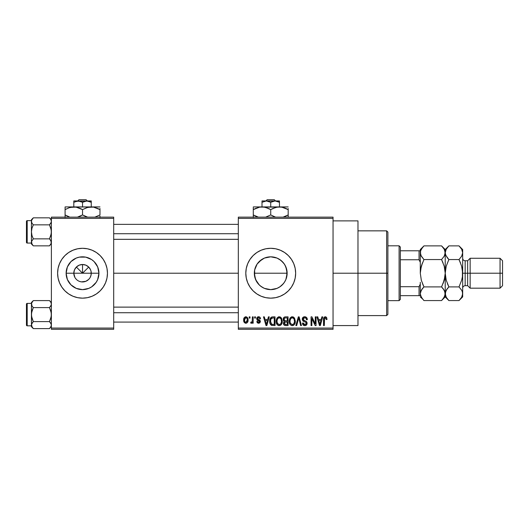 <?xml version="1.0" encoding="UTF-8"?>
<svg xmlns="http://www.w3.org/2000/svg" width="529" height="529" viewBox="0 0 529 529"><rect width="100%" height="100%" fill="white"/><g stroke="black" fill="none" stroke-linecap="round" stroke-linejoin="round"><path stroke-width="0.79" d="M74.893 277.441L73.809 273.222A8.722 8.722 0 0 0 82.537 281.95A8.722 8.722 0 0 0 91.259 273.222L98.936 273.222A16.399 16.399 0 0 1 82.537 289.627A16.399 16.399 0 0 1 66.132 273.222L91.259 273.222A8.722 8.722 0 0 1 82.537 281.95A8.722 8.722 0 0 1 73.809 273.222L74.477 269.883L76.368 267.052L79.198 265.161L82.537 264.5L82.537 273.222L88.707 267.052L90.598 269.883L91.094 271.522L91.094 274.928L90.175 277.441M79.965 281.56L81.301 281.858M81.816 281.917L85.877 281.283L81.393 281.871M78.404 280.906L77.69 280.476M75.283 278.069L76.368 279.391L75.283 278.069M82.55 298.151A24.929 24.929 0 0 0 92.072 296.253L96.384 293.952L100.16 290.851L103.261 287.075L105.562 282.764A24.929 24.929 0 0 0 107.46 273.222A24.929 24.929 0 0 1 82.537 298.151A24.929 24.929 0 0 1 57.608 273.222A24.929 24.929 0 0 0 59.499 282.757L61.807 287.075L64.908 290.851A24.929 24.929 0 0 0 82.524 298.151L87.397 297.675L92.072 296.253A24.929 24.929 0 0 0 105.562 282.77M285.005 265.148L286.811 269.995L286.811 276.462L287.135 273.222A16.399 16.399 0 0 1 270.729 289.627A16.399 16.399 0 0 1 254.33 273.222L255.6 279.543L257.352 282.711M284.357 282.354L285.019 281.276M276.343 288.636L270.736 289.627L277.037 288.365L279.867 286.85L283.399 283.643M277.017 288.371L277.659 288.093M258.059 283.643L260.314 285.898L263.766 288.074M284.595 293.939A24.929 24.929 0 0 0 288.358 290.851L291.459 287.075L293.76 282.764L295.182 278.089L295.658 273.222A24.929 24.929 0 0 1 270.729 298.151A24.929 24.929 0 0 1 245.806 273.222A24.929 24.929 0 0 0 256.876 293.945M256.876 252.505A24.929 24.929 0 0 0 245.806 273.222A24.929 24.929 0 0 1 270.729 248.299A24.929 24.929 0 0 1 295.658 273.222L295.182 268.362L293.76 263.687L291.459 259.375L288.358 255.6L284.582 252.498L280.271 250.197L275.596 248.775L270.729 248.299L265.869 248.775L261.194 250.197L256.882 252.498L253.107 255.6L250.005 259.375L247.704 263.687L246.283 268.362L245.806 273.222L246.283 278.089L247.704 282.764L250.005 287.075L253.107 290.851L256.882 293.952A24.929 24.929 0 0 0 261.187 296.253L265.869 297.675L270.729 298.151L275.596 297.675L280.271 296.253L284.582 293.952L288.358 290.851M261.2 296.26A24.929 24.929 0 0 0 270.722 298.151M270.742 298.151A24.929 24.929 0 0 0 284.569 293.959M333.045 273.222L357.974 273.222L357.974 220.877L357.974 273.222L333.045 273.222M113.695 273.222L238.328 273.222L113.695 273.222M80.831 281.778L79.198 281.283M89.791 278.069L88.707 279.391L85.877 281.283M91.259 273.222L82.537 273.222L81.254 271.946L76.368 267.052L82.537 273.222L82.537 264.5L85.877 265.161L88.707 267.052L82.537 273.222L73.809 273.222A8.722 8.722 0 0 1 82.537 264.5A8.722 8.722 0 0 1 91.259 273.222A8.722 8.722 0 0 0 82.537 264.5A8.722 8.722 0 0 0 73.809 273.222L66.132 273.222L67.381 266.947L70.939 261.624L76.255 258.073L79.337 257.14L85.738 257.14L91.649 259.587L94.136 261.624L97.686 266.947L98.936 273.222L97.686 279.504L96.172 282.334L91.649 286.863L88.812 288.378L82.537 289.627L76.255 288.378L70.939 284.82L67.381 279.504L66.132 273.222A16.399 16.399 0 0 1 82.537 256.823A16.399 16.399 0 0 1 98.936 273.222L91.259 273.222M256.499 281.375L254.647 276.442L254.33 273.222L254.647 269.995L256.234 265.551M254.654 276.462L254.647 269.995L254.33 273.222A16.399 16.399 0 0 1 270.729 256.823A16.399 16.399 0 0 1 287.135 273.222L285.872 279.537L286.811 276.462M255.6 279.543L254.647 276.422M259.243 284.933L255.58 279.504M280.165 286.639L277.011 288.378L270.729 289.627L264.454 288.378L261.273 286.625M270.736 289.627L265.28 288.695M285.885 279.504L284.371 282.334L282.162 284.986M284.344 282.367L284.099 282.724M238.328 217.141L333.045 217.141L238.328 217.141L238.328 218.384L333.045 218.384L333.045 328.066L238.328 328.066L238.328 217.141M238.328 329.309L333.045 329.309L333.045 217.141L333.045 218.384L238.328 218.384L238.328 328.066L333.045 328.066L333.045 329.309L238.328 329.309L238.328 328.066L238.328 329.309M249.205 316.845L249.205 318.094L249.999 318.094L249.999 316.845L249.205 316.845L249.205 318.094L249.999 318.094L249.999 316.845L249.205 316.845M254.641 316.845L254.641 318.094L255.434 318.094L255.434 316.845L254.641 316.845L254.641 318.094L255.434 318.094L255.434 316.845L254.641 316.845M268.428 316.845L267.74 319.45L264.996 319.45L264.308 316.845L263.482 316.845L266.014 325.573L266.847 325.573L269.261 316.845L268.428 316.845L267.74 319.45L264.996 319.45L264.308 316.845L263.482 316.845L266.014 325.573L266.847 325.573L269.261 316.845L268.428 316.845M281.507 318.101L280.244 316.937L278.545 316.818L276.958 318.068L276.211 320.382L276.31 322.703L277.315 324.819L278.849 325.659L280.674 325.236L281.673 324.079L282.261 321.863L281.507 318.101L279.233 316.732L276.958 318.068L276.171 321.202C276.032 323.616 277.051 325.11 279.226 325.685C281.441 325.097 282.46 323.569 282.288 321.096L281.507 318.101M294.534 318.101L293.278 316.937L291.578 316.818L289.991 318.068L289.237 320.382L289.337 322.703L290.348 324.819L291.876 325.659L293.701 325.236L294.706 324.079L295.288 321.863L294.534 318.101L292.259 316.732L289.991 318.068L289.198 321.202C289.065 323.616 290.084 325.11 292.253 325.685C294.468 325.097 295.493 323.569 295.321 321.096L294.534 318.101M304.704 316.732L302.899 317.44L302.231 319.265L302.905 320.984L306.185 322.578L306.112 324.039L305.107 324.647L303.851 324.376L303.249 322.968L302.456 323.08L303.077 324.925L304.843 325.685L306.503 325.004L307.071 322.862L306.198 321.401L303.388 320.21L303.13 318.643L303.732 317.955L305.021 317.79L306.02 318.352L306.536 319.794L307.329 319.681L306.661 317.605L304.704 316.732C303.143 316.838 302.317 317.684 302.231 319.265L303.434 321.341L306.06 322.373L306.311 323.265L304.823 324.667L303.249 322.968L302.456 323.08C302.509 324.667 303.302 325.533 304.843 325.685C306.291 325.56 307.045 324.766 307.104 323.292C307.025 321.976 306.324 321.176 305.002 320.898L303.024 319.245L304.631 317.75C305.835 317.876 306.47 318.557 306.536 319.794L307.329 319.681C307.296 317.903 306.417 316.917 304.704 316.732M321.903 316.845L321.222 319.45L318.478 319.45L317.79 316.845L316.957 316.845L319.49 325.573L320.323 325.573L322.736 316.845L321.903 316.845L321.222 319.45L318.478 319.45L317.79 316.845L316.957 316.845L319.49 325.573L320.323 325.573L322.736 316.845L321.903 316.845M256.882 293.952L261.194 296.253M326.572 317.347L325.084 316.745L323.808 317.737L323.53 325.573L324.323 325.573L324.555 318.147L325.699 317.863L326.248 319.562L327.041 319.45L326.572 317.347L325.328 316.732C323.933 317.089 323.338 318.061 323.53 319.648L323.53 325.573L324.323 325.573L324.436 318.412L325.289 317.75L326.248 319.562L327.041 319.45L326.572 317.347M315.258 316.845L315.258 323.827L311.918 316.845L311.065 316.845L311.065 325.573L311.859 325.573L311.859 318.577L315.205 325.573L316.051 325.573L316.051 316.845L315.258 316.845L315.258 323.827L311.918 316.845L311.065 316.845L311.065 325.573L311.859 325.573L311.859 318.577L315.205 325.573L316.051 325.573L316.051 316.845L315.258 316.845M298.336 316.845L295.85 325.573L296.676 325.573L298.773 317.863L300.644 325.573L301.464 325.573L299.116 316.845L298.336 316.845L295.85 325.573L296.676 325.573L298.773 317.863L300.644 325.573L301.464 325.573L299.116 316.845L298.336 316.845M285.607 316.845L284.159 317.188L283.326 318.412L283.425 320.647L284.278 321.546L283.531 322.597L283.564 324.237L284.734 325.461L288.067 325.573L288.067 316.845L285.607 316.845C284.013 316.917 283.213 317.77 283.194 319.41L284.278 321.546L283.418 323.378C283.491 324.78 284.218 325.514 285.6 325.573L288.067 325.573L288.067 316.845L285.607 316.845M272.713 316.845L271.258 317.182L270.286 318.313L269.737 320.501L269.909 323.133L271.423 325.348L275.04 325.573L275.04 316.845L272.713 316.845C270.504 317.307 269.506 318.775 269.711 321.255C269.559 323.054 270.174 324.436 271.562 325.408L275.04 325.573L275.04 316.845L272.713 316.845M258.602 316.732L257.18 317.314L256.684 318.782L257.213 320.197L259.567 321.328L259.547 321.976L258.787 322.392L257.874 322.121L257.59 321.381L256.796 321.493L257.312 322.809L258.635 323.305L259.937 322.809L260.387 321.116L259.679 320.052L257.676 319.199L257.55 318.22L258.787 317.658L259.739 318.888L260.533 318.775L259.99 317.327L258.602 316.732C257.358 316.838 256.724 317.519 256.684 318.782L259.627 321.625L258.602 322.399L257.59 321.381L256.796 321.493L258.635 323.305L260.42 321.493L257.478 318.623L258.542 317.638L259.739 318.888L260.533 318.775C260.433 317.532 259.792 316.851 258.602 316.732M252.379 316.845L252.227 321.434L251.711 322.121L250.905 322.055L250.68 322.968L251.328 323.298L252.379 322.181L252.379 323.193L253.173 323.193L253.173 316.845L252.379 316.845L252.227 321.434L251.473 322.174L250.905 322.055L250.68 322.968L251.434 323.305L252.379 322.181L252.379 323.193L253.173 323.193L253.173 316.845L252.379 316.845M245.859 316.732L244.067 317.896L243.651 320.085L244.253 322.425L245.859 323.305L247.321 322.624L248.068 320.296L247.638 317.869L245.859 316.732C244.233 317.149 243.499 318.266 243.651 320.085C243.538 321.837 244.272 322.915 245.859 323.305C247.473 322.902 248.207 321.811 248.068 320.019C248.2 318.233 247.466 317.142 245.859 316.732M286.811 269.995L287.135 273.222L285.872 266.914L286.817 270.021M284.06 263.667L285.885 266.947M277.051 258.092L277.824 258.436M254.647 270.021L257.107 264.09L261.617 259.587L264.454 258.073L270.729 256.823L267.509 257.14L270.722 256.823L276.145 257.742M277.024 258.079L281.15 260.552L284.371 264.11M263.766 258.377L264.434 258.079M265.393 257.716L267.502 257.147M267.509 257.14L264.414 258.086L259.27 261.498M257.101 264.103L257.358 263.726M255.586 266.927L257.114 264.083M51.379 329.309L113.695 329.309L113.695 328.066L51.379 328.066L51.379 218.384L113.695 218.384L113.695 328.066L113.695 217.141L51.379 217.141L113.695 217.141L113.695 218.384L51.379 218.384L51.379 217.141L51.379 328.066L113.695 328.066L113.695 329.309L51.379 329.309L51.379 328.066L51.379 329.309M103.261 287.075L105.562 282.764L106.984 278.089L107.46 273.222L106.984 268.362L105.562 263.687L103.261 259.375L100.16 255.6L96.384 252.498L92.072 250.197L87.397 248.775L82.537 248.299L77.67 248.775L72.995 250.197L68.684 252.498L64.908 255.6L61.807 259.375L59.506 263.687L58.084 268.362L57.608 273.222L58.084 278.089L59.506 282.764L61.807 287.075M64.908 290.851L68.684 293.952L72.995 296.253L77.67 297.675L82.537 298.151M357.974 325.573L357.974 273.222L357.974 325.573L333.045 325.573M295.658 273.222A24.929 24.929 0 0 0 293.76 263.693M288.358 255.6A24.929 24.929 0 0 0 284.595 252.505M284.569 252.492A24.929 24.929 0 0 0 270.742 248.299M270.722 248.299A24.929 24.929 0 0 0 256.896 252.492M247.704 263.687L246.283 268.362M246.283 278.089L247.704 282.764M291.459 287.075L293.76 282.764M270.729 256.823L277.011 258.073L279.841 259.587L283.399 262.807M282.327 284.82L279.841 286.863M261.617 286.863L259.131 284.82M259.144 261.617L258.073 262.794M285.872 266.914L284.351 264.083M59.499 263.693A24.929 24.929 0 0 0 57.608 273.222A24.929 24.929 0 0 1 82.537 248.299A24.929 24.929 0 0 1 107.46 273.222A24.929 24.929 0 0 0 105.569 263.693M100.16 255.6A24.929 24.929 0 0 0 82.55 248.299M82.524 248.299A24.929 24.929 0 0 0 59.513 263.68L61.807 259.375M105.562 263.687L103.261 259.375M75.283 268.375L74.893 269.01M76.368 267.052L75.786 267.7M78.318 265.584L77.69 265.968M87.384 265.968L86.749 265.584M88.707 267.052L88.059 266.471M90.175 269.01L89.791 268.375M320.21 323.007L319.847 324.661L318.749 320.475L320.951 320.475L319.847 324.661L318.749 320.475L320.951 320.475L320.105 323.417M307.289 319.126L307.17 318.584M304.182 324.555L303.851 324.376M303.653 324.184L303.362 323.609M307.071 322.862L306.965 322.439M306.198 321.401L305.815 321.196M303.031 319.423L303.031 319.093M306.489 319.404L306.536 319.794M298.925 318.557L299.09 319.238M289.337 322.703L289.575 323.53M293.304 325.461L293.701 325.236M292.087 324.654L290.461 323.49L289.991 321.229C289.846 319.364 290.606 318.207 292.266 317.75C293.879 318.174 294.633 319.285 294.527 321.077C294.706 323.001 293.945 324.198 292.246 324.667L290.328 323.199L289.998 320.938L290.758 318.491L292.544 317.77L294.058 318.914L294.508 321.672L293.793 323.907L291.929 324.634M283.246 320.038L283.425 320.647M283.564 324.237L283.749 324.634M284.027 318.967L284.774 317.975L287.273 317.863L287.273 320.924L285.706 320.924C284.622 320.977 284.053 320.468 283.987 319.404L284.774 317.975L287.273 317.863L287.273 320.924L284.45 320.6L284.152 318.557M285.429 324.535L284.311 323.847L284.483 322.34L287.273 321.943L287.273 324.548L285.891 324.548L284.212 323.232L284.952 322.029L287.273 321.943L287.273 324.548L285.27 324.522M284.245 322.855L284.371 322.498M276.264 319.972L276.211 320.382M276.548 323.53L277.044 324.482M278.128 325.434L278.479 325.573M279.061 324.654L277.599 323.761L276.965 321.229C276.819 319.364 277.573 318.207 279.233 317.75C280.853 318.174 281.607 319.285 281.494 321.077C281.679 323.001 280.919 324.198 279.219 324.667L277.302 323.199L276.971 320.938L277.725 318.491L279.517 317.77L281.025 318.914L281.474 321.672L280.767 323.907L278.902 324.634M269.717 320.878L269.717 321.559M269.783 322.459L269.909 323.133M270.55 322.141L270.822 319.139L272.819 317.863L274.247 317.863L274.247 324.548L271.708 324.376L270.504 321.268L270.822 319.139L271.575 318.127L274.247 317.863L274.247 324.548L271.351 324.125L270.504 321.268M266.735 323.007L266.371 324.661L265.267 320.475L267.476 320.475L266.371 324.661L265.267 320.475L267.476 320.475L266.623 323.417M257.821 316.864L257.18 317.314M256.796 318.002L256.71 318.385M257.775 320.488L258.119 320.62M251.328 322.161L252.174 321.592M245.469 317.711L245.84 317.638C246.917 317.982 247.4 318.782 247.281 320.025L245.886 322.399C244.801 322.055 244.325 321.262 244.444 320.025L245.84 317.638L246.554 317.889L247.228 319.252L247.03 321.52L245.886 322.399L244.702 321.533L244.57 318.881L245.648 317.658M319.919 324.244L319.847 324.661M319.523 323.312L319.404 322.869M271.113 318.564L271.575 318.127M266.523 323.827L266.444 324.244M266.371 324.661L266.252 324.145M386.639 273.222L386.639 315.601L386.639 273.222L357.974 273.222L386.639 273.222L386.639 230.849L386.639 273.222L387.889 273.222L386.639 273.222M387.889 314.352L387.889 273.222L387.889 314.352L386.639 315.601L357.974 315.601M287.135 273.222L254.33 273.222L287.135 273.222M387.889 232.092L387.889 273.222L387.889 232.092L386.639 230.849L357.974 230.849M49.852 218.199L49.501 217.836L33.314 217.836L31.436 219.714L33.314 217.836L49.501 217.836L50.85 219.528L51.379 221.34L50.857 223.139L51.24 222.259L49.501 224.845L33.314 224.845L49.501 224.845L50.85 223.152L49.501 224.845L51.24 230.022L51.24 233.679L49.501 238.85L50.85 240.543L51.379 242.355L50.857 244.153L49.501 245.853L51.24 243.267L49.501 245.853L33.314 245.853L31.965 244.16L31.568 241.449L33.314 238.85L31.958 235.445L31.436 231.847L31.958 228.237L33.314 224.845L31.965 223.152L31.436 221.34L31.568 222.246L31.568 220.434L33.314 217.836L31.965 219.528M32.963 245.489L33.314 245.853L49.501 245.853L50.85 244.16M31.436 221.334L31.436 243.975L31.436 242.355L31.965 244.16L31.568 241.449L33.314 238.85L49.501 238.85L33.314 238.85L31.575 241.436L33.314 238.85L31.958 235.445L31.436 231.847L31.436 242.302M31.568 220.434L31.436 221.34L31.436 219.714L31.436 220.639L27.197 220.626L27.197 243.062L31.436 243.062L27.197 243.062A0.747 0.747 0 0 1 26.45 242.315L26.45 221.38A0.747 0.747 0 0 1 27.197 220.626L31.436 220.626L31.436 231.847L31.958 228.237L33.314 224.845L31.965 223.152L33.314 224.845M51.379 219.714L49.501 217.836L50.85 219.528L51.379 221.34L50.857 223.139L49.501 224.845L50.85 228.244L51.379 231.847L50.85 235.451L49.501 238.85L51.24 241.429L50.85 240.55L51.24 243.261M26.45 242.315A0.747 0.747 0 0 0 27.197 243.062L27.197 220.626A0.747 0.747 0 0 0 26.45 221.38L26.45 242.117M31.568 243.261L33.076 245.615M31.568 222.246L31.436 221.34M50.857 219.542L51.24 220.434L50.857 219.542M51.379 221.393L51.24 220.434M51.24 222.259L50.85 223.152M51.24 241.436L49.501 238.85M113.695 233.719L238.328 233.719L113.695 233.719M238.328 312.732L113.695 312.732L238.328 312.732M399.104 245.806L400.354 247.05L400.354 250.792L400.354 247.05L399.104 245.806L387.889 245.806L399.104 245.806L399.104 300.644L387.889 300.644L399.104 300.644L399.104 245.806M400.354 299.394L399.104 300.644L400.354 299.394L400.354 295.658L400.354 299.394M420.291 262.358L419.047 259.746L400.354 259.746L400.354 286.705L400.354 250.792L400.354 259.746L419.047 259.746L420.291 262.358L420.291 250.792L400.354 250.792L419.047 250.792L419.047 259.746L419.047 250.792L420.291 250.792L420.291 273.222L421.315 266.18L423.954 259.554L421.315 256.241L420.291 252.717L420.562 254.502L420.555 250.944L422.479 247.512L423.954 245.879L441.556 245.879L423.954 245.879L423.623 246.223M420.291 295.658L400.354 295.658L400.354 286.705L400.354 295.658L420.291 295.658L420.291 284.093L419.047 286.705L400.354 286.705L419.047 286.705L419.047 295.658L419.047 286.705L420.291 284.093L420.291 295.103M31.436 243.062L31.436 243.975L33.314 245.853M31.958 240.556L31.575 241.436M49.852 300.961L49.501 300.591L33.314 300.591L31.436 302.469L33.314 300.591L49.501 300.591L50.85 302.284L51.379 304.096L50.857 305.894L51.24 305.015L49.501 307.6L33.314 307.6L49.501 307.6L50.85 305.907L49.501 307.6L51.24 312.778L51.24 316.435L49.501 321.606L50.85 323.298L51.379 325.11L50.857 326.909L49.501 328.608L51.24 326.023L49.501 328.608L33.314 328.608L31.965 326.922L31.568 324.204L33.314 321.606L31.958 318.207L31.436 314.603L31.958 310.999L33.314 307.6L31.958 305.901L31.436 304.096L31.568 305.002L31.568 303.19L33.314 300.591L31.965 302.284M32.963 328.244L33.314 328.608L49.501 328.608L50.85 326.922M31.575 324.198L33.314 321.606L31.575 316.428L31.436 302.469L31.436 303.395L27.197 303.388L27.197 325.818L31.436 325.818L27.197 325.818A0.747 0.747 0 0 1 26.45 325.071L26.45 304.135A0.747 0.747 0 0 1 27.197 303.388L31.436 303.388L31.436 326.737L31.436 325.11L31.965 326.922L31.568 324.204L33.314 321.606L49.501 321.606L33.314 321.606L31.958 323.312M51.24 324.204L51.379 325.11L50.857 323.312L49.501 321.606L51.24 324.191L51.24 326.016M26.45 325.071A0.747 0.747 0 0 0 27.197 325.818L27.197 303.388A0.747 0.747 0 0 0 26.45 304.135L26.45 324.872M31.568 326.016L33.314 328.608L31.436 326.737L31.436 325.818M33.314 307.6L31.965 305.907L33.314 307.6L31.575 312.771L31.436 325.11M31.568 305.002L31.958 305.894L31.568 303.19M51.379 302.469L49.501 300.591L50.85 302.284L51.379 304.096L50.857 305.894L49.501 307.6L50.85 310.999L51.379 314.603L50.85 318.207L49.501 321.606M50.857 302.297L51.24 303.19L50.857 302.297M51.379 304.149L51.24 303.19M51.24 305.015L50.85 305.907M470.142 273.222L470.142 258.271L470.142 273.222L502.55 273.222L502.55 260.764L502.55 285.686L502.55 273.222L500.057 273.222L500.057 258.271L500.057 273.222L470.142 273.222L470.142 288.179L470.142 273.222L467.656 273.222L470.142 273.222M459.357 246.243L461.638 249.185L462.67 252.717L462.67 249.543L462.67 273.222L465.163 273.222L465.163 260.764L467.656 260.764L467.656 273.222L467.656 260.764L470.142 258.271L500.057 258.271L502.55 260.764M462.67 258.271C462.815 259.779 463.649 260.612 465.163 260.764L465.163 273.222L467.656 273.222L465.163 273.222L465.163 285.686C463.649 285.839 462.815 286.672 462.67 288.179M420.886 255.388L420.291 252.717L420.555 250.944L421.309 249.205L423.954 245.879L420.291 249.543L420.291 250.792M441.913 246.243L444.188 249.185L445.22 252.717L444.201 256.228L441.556 259.554L443.031 262.814L441.556 259.554L444.195 256.241L441.556 259.554L423.954 259.554L441.556 259.554L444.195 266.18L445.22 273.222L444.195 280.271L441.556 286.897L423.954 286.897L421.315 280.271L420.291 273.222L421.355 280.41M445.22 293.833L445.22 296.908L445.22 293.734L444.201 297.245L441.556 300.571L423.954 300.571L421.322 297.265L420.291 293.734L421.309 290.223L423.954 286.897L441.556 286.897L444.188 290.203L445.22 293.734L445.22 252.717L444.949 250.918L444.955 254.489L444.195 256.241L441.556 259.554L444.155 266.041M420.291 293.635L420.555 295.499L420.291 293.734L420.555 295.499L422.545 299.017M423.597 300.207L423.954 300.571L441.556 300.571L441.9 300.214M445.874 255.52L445.22 252.717L445.22 249.543L445.22 293.734L444.955 291.948L444.955 295.513L443.123 298.825M421.362 280.423L423.954 286.897L422.479 283.637L423.954 286.897L421.315 290.209L422.479 288.53L420.555 291.962L420.291 293.734M441.788 286.427L444.195 280.271L443.024 283.65L444.955 276.773L444.195 280.271L445.22 273.222L444.195 266.18M420.291 264.163L420.291 273.222L421.315 266.18L422.479 262.814L420.555 269.678L421.315 266.18L423.954 259.554L420.945 255.52M443.123 288.642L444.949 291.935L445.22 293.734L446.238 290.223L448.883 286.897L446.245 280.271L445.22 273.222L446.238 266.193L448.652 260.023M442.019 300.088L445.22 296.908L448.883 300.571L446.251 297.265L445.22 293.734L445.484 295.513L445.484 291.962L447.402 288.53L446.245 290.209L448.883 286.897L459.007 286.897L459.238 286.427M441.556 286.897L443.031 288.523M448.42 246.355L446.238 249.205L445.22 252.717L446.238 249.205L448.883 245.879L445.22 249.543L441.556 245.879L444.188 249.185L444.949 250.918M444.552 249.886L444.155 249.133M422.704 288.252L423.954 286.897M420.958 296.557L421.355 297.318M422.44 298.885L420.291 296.908M420.291 282.288L420.291 284.093M423.491 246.355L422.479 247.506M423.954 259.554L423.722 260.023M420.291 249.543L420.291 251.348M445.484 276.766L445.22 273.222L445.484 276.786L445.22 273.222L445.907 267.462M447.316 257.808L445.491 254.515L445.22 252.717M447.402 247.512L448.552 246.223M446.245 266.18L448.883 259.554L445.815 255.388M448.559 300.241L446.251 297.265L445.22 293.635M445.887 296.557L446.271 297.298M447.633 288.252L448.883 286.897L447.408 283.637L448.883 286.897L459.007 286.897L461.638 290.203L462.399 291.935L462.67 296.908L462.67 273.222L462.67 293.734L461.652 297.245L459.351 300.214M446.013 279.418L445.484 276.799M448.883 286.897L446.245 280.264M461.976 278.988L462.399 276.779L461.645 280.264L459.007 286.897L461.638 290.203L462.399 291.935L462.67 293.734L461.652 297.245L459.007 300.571L448.883 300.571L459.007 300.571L462.67 296.908M461.863 266.993L462.67 273.222L462.399 269.664L462.406 276.766L461.645 280.258L459.007 286.897M461.645 266.193L459.007 259.554L448.883 259.554L459.007 259.554L460.475 262.801L459.007 259.554L461.638 256.241L459.007 259.554L461.638 256.248L459.007 259.554L461.638 266.18L462.67 273.222L462.67 252.717L461.645 256.241L462.67 252.717L462.399 250.918L462.67 252.717M462.002 249.886L461.605 249.133M459.47 300.088L460.567 298.825M502.55 285.686L500.057 288.179L500.057 273.222L500.057 288.179L470.142 288.179L467.656 285.686L467.656 273.222L467.656 285.686L465.163 285.686L465.163 273.222L462.67 273.222L462.406 276.766M462.67 249.543L459.007 245.879L448.883 245.879L459.007 245.879L461.638 249.185L462.399 250.918M448.883 259.554L447.408 257.927M461.638 280.271L462.399 276.799M267.205 199.691L274.26 199.691L267.205 199.691L265.902 200.934L267.205 199.691M275.556 200.934L274.26 199.691L275.556 200.934M262.007 200.934L266.371 200.934L262.007 202.29L266.371 200.934L270.729 202.29L270.729 206.918L270.729 202.29L275.093 200.934L262.007 200.934L262.007 206.918L262.007 200.934L262.007 202.29L266.371 200.934L270.729 202.29L273.949 201.04L276.231 201.033L279.457 202.29L277.341 201.311L279.457 202.29L279.457 206.918L279.457 200.934L275.093 200.934L279.457 202.29L279.457 201.318M265.241 201.033L276.224 201.033M264.13 201.311L264.507 201.199M255.533 208.452L259.713 207.117L262.007 206.918L253.285 206.918L288.179 206.918L277.176 207.117L281.712 207.11L288.179 209.616L286.103 208.532L288.179 209.616L288.179 214.939L283.094 217.141L285.931 216.103M282.982 207.388L286.103 208.532M276.006 207.368L279.457 206.918L282.949 207.381M272.819 208.532L277.163 207.117M270.729 214.939L274.961 216.883L270.729 214.939L265.644 217.141L270.729 214.939L270.729 209.616L266.504 207.672L270.729 209.616L270.729 214.939L274.974 216.89L272.085 215.673M265.532 207.388L270.729 209.616L275.827 207.414M277.196 207.11L259.752 207.11L264.262 207.11L268.646 208.532M255.362 216.024L258.37 217.141L253.285 214.939L257.511 216.883L253.285 214.939L253.285 217.439L253.285 209.616L253.285 216.024M253.285 207.672L253.285 209.616L259.713 207.117L264.262 207.11M275.821 217.141L274.974 216.89L275.821 217.141M288.179 216.883L288.179 208.532M270.729 209.616L272.812 208.532M253.285 208.532L253.285 209.616L255.52 208.459M254.184 209.12L253.285 209.616M265.512 207.381L262.007 206.918M269.38 208.882L268.653 208.532M288.179 209.616L286.791 208.862M288.179 216.024L288.179 214.939L285.944 216.097M253.285 214.939L254.674 215.693M287.28 215.435L288.179 214.939M275.093 200.934L279.457 201.033M79.013 199.691L86.062 199.691L79.013 199.691L77.71 200.934L79.013 199.691M87.364 200.934L86.062 199.691L87.364 200.934M73.809 200.934L78.173 200.934L73.809 200.934L73.809 206.918L73.809 200.934L73.809 202.29L78.173 200.934L82.537 202.29L82.537 206.918L82.537 202.29L85.751 201.04L89.137 201.311L91.259 202.29L91.259 206.918L91.259 200.934L75.925 201.311L79.304 201.033L82.537 202.29L86.895 200.934L91.259 202.29L88.032 201.033M77.042 201.033L91.259 200.934L91.259 202.29L86.895 200.934M65.087 206.918L65.087 209.616L69.306 207.679L73.809 206.918L65.087 206.918L99.981 206.918L88.984 207.117L93.514 207.11L99.981 209.616L97.905 208.532L99.981 209.616L99.981 214.939L94.896 217.141L99.981 214.939L99.981 208.532M87.807 207.368L93.514 207.11L97.905 208.532M83.886 215.673L87.622 217.141L82.537 214.939L82.537 209.616L86.749 207.679L91.259 206.918L71.554 207.11L76.07 207.11L82.537 209.616L80.454 208.532L82.537 209.616L82.537 214.939L86.763 216.883L82.537 214.939L77.446 217.141L80.289 216.103M77.34 207.388L81.182 208.882M70.357 207.368L76.07 207.11M69.332 216.89L65.087 214.939L69.319 216.883L65.087 214.939L65.087 217.439L65.087 209.616L65.087 216.024M99.981 217.445L99.981 216.024M82.537 209.616L87.629 207.414M65.087 208.532L65.087 209.616L69.306 207.679M65.986 209.12L65.087 209.616M70.172 207.421L69.332 207.672M77.32 207.381L73.809 206.918M99.981 209.616L98.592 208.862M82.537 214.939L80.309 216.09M69.306 216.877L67.163 216.024M65.087 214.939L66.475 215.693M99.082 215.435L99.981 214.939M76.308 201.199L75.918 201.318M333.045 220.877L357.974 220.877M113.695 224.369L238.328 224.369M113.695 239.326L238.328 239.326M238.328 322.082L113.695 322.082M238.328 307.124L113.695 307.124"/></g></svg>
